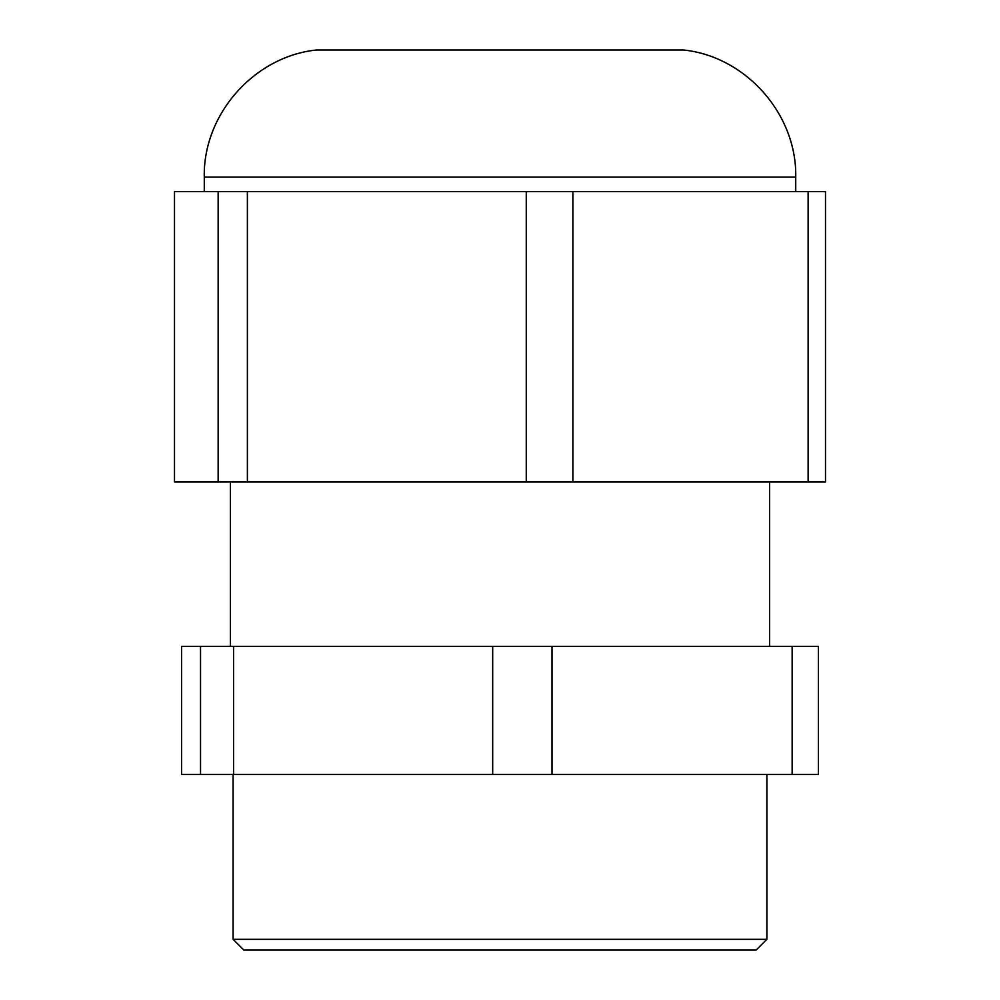 <?xml version="1.0" encoding="UTF-8"?>
<svg xmlns="http://www.w3.org/2000/svg" width="1000" height="1000" viewBox="0 0 1000 1000"><rect width="100%" height="100%" fill="white"/><g stroke="black" fill="none" stroke-linecap="round" stroke-linejoin="round"><path stroke-width="1.5" d="M756.225 950L243.775 950L233.1 939.325L766.9 939.325L756.225 950M204.275 177.113L795.725 177.113C797.05 114.45 745.95 56.513 683.625 50L316.375 50C254.05 56.513 202.95 114.45 204.275 177.113L204.275 191.562M200.538 646.375L818.425 646.375L818.425 774.488L181.575 774.488L181.575 646.375L200.538 646.375L200.538 774.488M233.588 646.375L233.588 774.488M792.138 646.375L792.138 774.488M552.013 646.375L552.013 774.488M492.675 646.375L492.675 774.488M808.125 191.562L825.5 191.562L825.5 481.962L808.125 481.962L808.125 191.562L174.5 191.562L174.5 481.962L218.15 481.962L218.15 191.562M218.15 481.962L808.125 481.962M572.888 481.962L572.888 191.562M526.275 481.962L526.275 191.562M247.387 481.962L247.387 191.562M795.725 177.113L795.725 191.562M769.575 481.962L769.575 646.375M766.9 774.488L766.9 939.325M233.1 774.488L233.1 939.325M230.425 481.962L230.425 646.375"/></g></svg>
